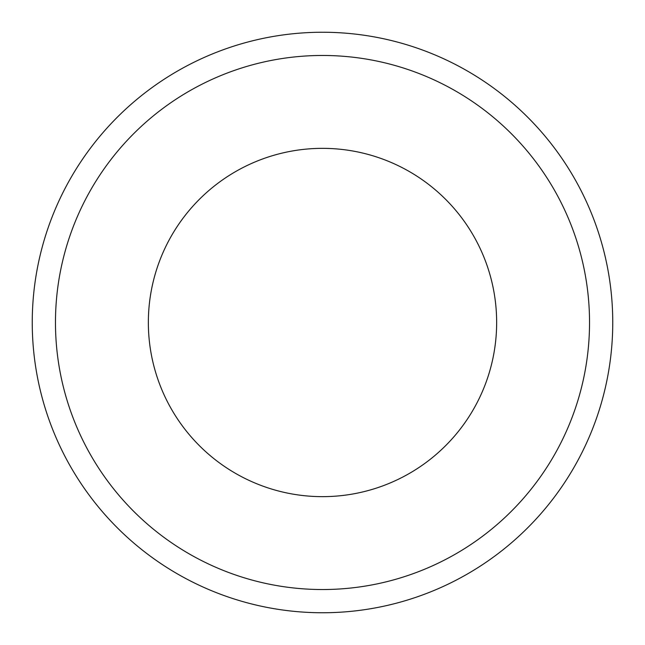 <?xml version="1.0" encoding="UTF-8"?>
<svg xmlns="http://www.w3.org/2000/svg" width="645" height="645" viewBox="0 0 645 645"><rect width="100%" height="100%" fill="white"/><g stroke="black" fill="none" stroke-linecap="round" stroke-linejoin="round"><path stroke-width="0.97" d="M32.25 322.5A290.25 290.25 0 0 1 467.625 71.135A290.25 290.25 0 0 1 467.625 573.865A290.25 290.25 0 0 1 32.25 322.5A290.25 290.25 0 0 1 467.625 71.135A290.25 290.25 0 0 1 467.625 573.865A290.25 290.25 0 0 1 32.25 322.5M55.47 322.5A267.03 267.03 0 0 1 456.015 91.243A267.03 267.03 0 0 1 456.015 553.757A267.03 267.03 0 0 1 55.47 322.5M496.65 322.5A174.15 174.15 0 0 0 235.425 171.683A174.15 174.15 0 0 0 235.425 473.317A174.15 174.15 0 0 0 496.65 322.5"/></g></svg>

